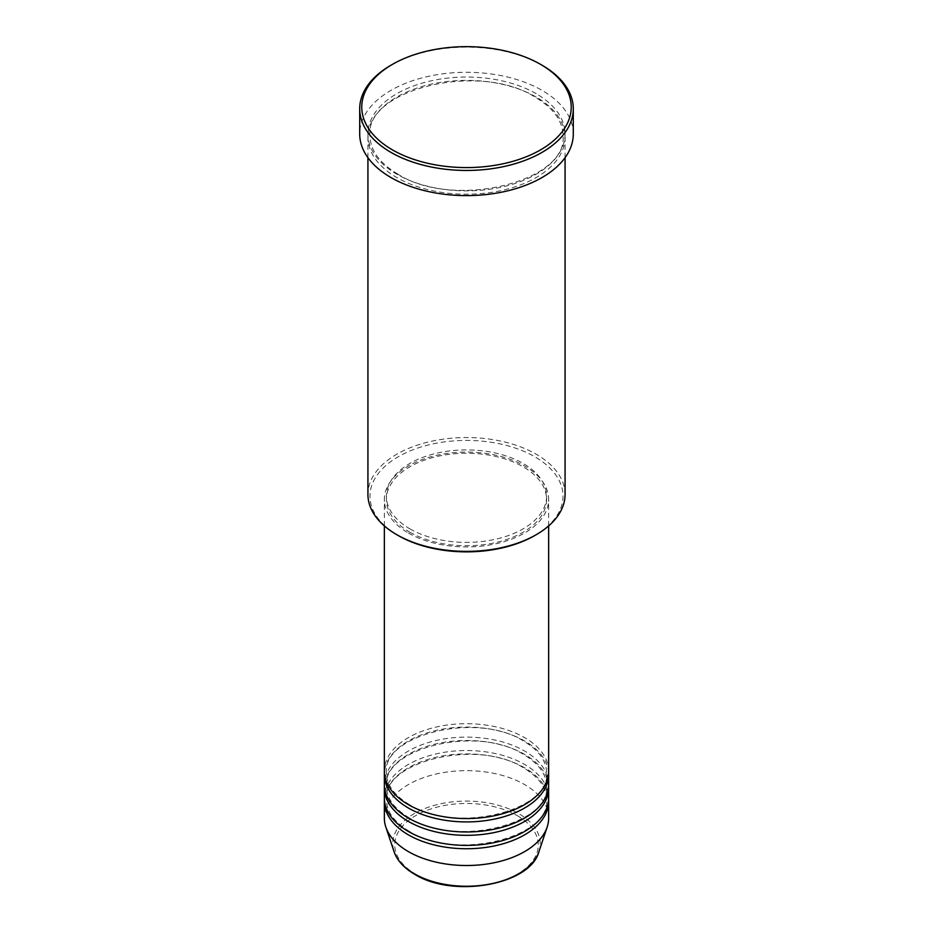 <?xml version="1.0" encoding="UTF-8"?>
<svg xmlns="http://www.w3.org/2000/svg" width="933" height="933" viewBox="0 0 933 933"><rect width="100%" height="100%" fill="white"/><g stroke="black" fill="none" stroke-linecap="round" stroke-linejoin="round"><path stroke-width="0.7" stroke-dasharray="4.67 3.5" d="M548.651 771.136A82.151 47.431 0 0 0 524.591 737.606A82.151 47.431 0 0 0 435.07 727.32A82.151 47.431 0 0 0 384.349 771.136M548.592 772.816A82.151 47.431 0 0 0 524.591 740.954A82.151 47.431 0 0 0 436.411 730.364A82.151 47.431 0 0 0 384.408 772.816M548.651 784.548A82.151 47.431 0 0 0 524.591 751.018A82.151 47.431 0 0 0 435.07 740.732A82.151 47.431 0 0 0 384.349 784.548M548.592 786.227A82.151 47.431 0 0 0 524.591 754.365A82.151 47.431 0 0 0 436.411 743.776A82.151 47.431 0 0 0 384.408 786.227M548.651 797.96A82.151 47.431 0 0 0 524.591 764.43A82.151 47.431 0 0 0 435.07 754.144A82.151 47.431 0 0 0 384.349 797.96M548.592 799.639A82.151 47.431 0 0 0 524.591 767.789A82.151 47.431 0 0 0 436.411 757.188A82.151 47.431 0 0 0 384.408 799.639M398.251 535.542A96.519 55.723 180 0 1 398.251 456.738A96.519 55.723 180 0 1 534.749 456.738A96.519 55.723 180 0 1 534.749 535.542M565.071 494.467A98.571 56.913 0 0 0 536.207 454.219A98.571 56.913 0 0 0 428.772 441.88A98.571 56.913 0 0 0 367.929 494.467M536.207 97.055A98.571 56.913 0 0 0 428.772 84.716A98.571 56.913 0 0 0 367.929 137.303A98.571 56.913 0 0 0 396.793 177.55A98.571 56.913 0 0 0 504.228 189.877A98.571 56.913 0 0 0 565.071 137.303A98.571 56.913 0 0 0 536.207 97.055M408.409 533.035A82.151 47.431 0 0 0 497.93 543.309A82.151 47.431 0 0 0 548.651 499.493A82.151 47.431 0 0 0 524.591 465.952A82.151 47.431 0 0 0 435.07 455.677A82.151 47.431 0 0 0 384.349 499.493A82.151 47.431 0 0 0 408.409 533.035M409.867 532.195A80.098 46.242 0 0 0 497.149 542.213A80.098 46.242 0 0 0 546.598 499.493A80.098 46.242 0 0 0 523.133 466.792A80.098 46.242 0 0 0 435.851 456.773A80.098 46.242 0 0 0 386.402 499.493A80.098 46.242 0 0 0 409.867 532.195M409.867 528.836A80.098 46.242 0 0 0 497.149 538.866A80.098 46.242 0 0 0 546.598 496.134A80.098 46.242 0 0 0 523.133 463.444A80.098 46.242 0 0 0 435.851 453.415A80.098 46.242 0 0 0 386.402 496.134A80.098 46.242 0 0 0 409.867 528.836M573.294 133.944A106.794 61.66 0 0 0 542.015 90.349A106.794 61.66 0 0 0 425.635 76.984A106.794 61.66 0 0 0 359.706 133.944M548.651 818.089A82.151 47.431 0 0 0 524.591 784.548A82.151 47.431 0 0 0 435.07 774.273A82.151 47.431 0 0 0 384.349 818.089M390.985 65.205A106.794 61.66 180 0 1 542.015 65.205M517.244 815.617A71.771 41.437 180 0 1 517.244 874.209A71.771 41.437 180 0 1 415.756 874.209A71.771 41.437 180 0 1 415.756 815.617A71.771 41.437 180 0 1 517.244 815.617M538.912 851.736A73.754 42.58 0 0 0 518.655 813.564A73.754 42.58 0 0 0 431.921 806.065A73.754 42.58 0 0 0 394.088 851.736M536.207 93.708A98.571 56.913 0 0 0 396.793 93.708A98.571 56.913 0 0 0 396.793 174.191A98.571 56.913 0 0 0 536.207 174.191A98.571 56.913 0 0 0 536.207 93.708M409.435 804.573C394.274 795.452 386.589 784.863 386.402 772.816C381.959 734.831 477.556 711.156 523.565 741.059C538.726 750.179 546.411 760.768 546.598 772.816C551.041 810.8 455.444 834.475 409.435 804.573M409.435 817.984C394.274 808.864 386.589 798.275 386.402 786.227C381.959 748.243 477.556 724.568 523.565 754.47C538.726 763.591 546.411 774.18 546.598 786.227C551.041 824.212 455.444 847.887 409.435 817.984M409.435 831.396C394.274 822.276 386.589 811.687 386.402 799.639C381.959 761.655 477.556 737.98 523.565 767.882C538.726 777.002 546.411 787.592 546.598 799.639C551.041 837.624 455.444 861.299 409.435 831.396M397.82 174.086C379.509 163.1 370.238 150.283 369.981 135.623C364.78 89.498 479.772 61.205 535.18 97.16C553.491 108.146 562.762 120.975 563.019 135.623C568.22 181.748 453.228 210.042 397.82 174.086M548.651 525.92L548.651 499.493M546.598 499.493L546.598 496.134M565.071 157.665L565.071 137.303M367.929 157.665L367.929 137.303M386.402 499.493L386.402 496.134M384.349 525.92L384.349 499.493"/><path stroke-width="1.4" d="M384.349 525.92L384.349 771.136A82.151 47.431 0 0 0 408.409 804.678A82.151 47.431 0 0 0 497.93 814.952A82.151 47.431 0 0 0 548.651 771.136L548.651 525.92M384.408 772.816A82.151 47.431 0 0 0 384.349 774.495A82.151 47.431 0 0 0 408.409 808.025A82.151 47.431 0 0 0 497.93 818.311A82.151 47.431 0 0 0 548.651 774.495A82.151 47.431 0 0 0 548.592 772.816M384.349 774.495L384.349 784.548A82.151 47.431 0 0 0 408.409 818.089A82.151 47.431 0 0 0 497.93 828.364A82.151 47.431 0 0 0 548.651 784.548L548.651 774.495M384.408 786.227A82.151 47.431 0 0 0 384.349 787.907A82.151 47.431 0 0 0 408.409 821.437A82.151 47.431 0 0 0 497.93 831.723A82.151 47.431 0 0 0 548.651 787.907A82.151 47.431 0 0 0 548.592 786.227M384.349 787.907L384.349 797.96A82.151 47.431 0 0 0 408.409 831.501A82.151 47.431 0 0 0 497.93 841.788A82.151 47.431 0 0 0 548.651 797.96L548.651 787.907M384.408 799.639A82.151 47.431 0 0 0 384.349 801.319A82.151 47.431 0 0 0 408.409 834.86A82.151 47.431 0 0 0 497.93 845.135A82.151 47.431 0 0 0 548.651 801.319A82.151 47.431 0 0 0 548.592 799.639M536.207 534.702L534.749 535.542A96.519 55.723 180 0 1 398.251 535.542L396.793 534.702A98.571 56.913 0 0 0 536.207 534.702A98.571 56.913 0 0 0 565.071 494.467L565.071 157.665M392.443 149.875A104.741 60.47 0 0 0 540.557 149.875A104.741 60.47 0 0 0 540.557 64.365L542.015 65.205A106.794 61.66 180 0 1 573.294 108.799A106.794 61.66 180 0 1 507.365 165.759A106.794 61.66 180 0 1 390.985 152.394A106.794 61.66 180 0 1 359.706 108.799A106.794 61.66 180 0 1 390.985 65.205L392.443 64.365A104.741 60.47 0 0 0 392.443 149.875M359.706 108.799L359.706 133.944A106.794 61.66 0 0 0 390.985 177.55A106.794 61.66 0 0 0 507.365 190.915A106.794 61.66 0 0 0 573.294 133.944L573.294 108.799M384.349 801.319L384.349 818.089A82.151 47.431 0 0 0 385.842 827.07A82.151 47.431 0 0 0 408.409 851.619A82.151 47.431 0 0 0 490.571 863.433A82.151 47.431 0 0 0 547.158 827.07A82.151 47.431 0 0 0 548.651 818.089L548.651 801.319M542.015 65.205L540.557 64.365A104.741 60.47 0 0 0 392.443 64.365M367.929 157.665L367.929 494.467A98.571 56.913 0 0 0 396.793 534.702L398.251 535.542M414.345 873.778A73.754 42.58 0 0 0 488.111 884.379A73.754 42.58 0 0 0 538.912 851.736C530.224 885.079 452.971 898.409 414.73 874.314C404.071 868.122 397.19 860.599 394.088 851.736A73.754 42.58 0 0 0 414.345 873.778M538.912 851.736L547.158 827.07M394.088 851.736L385.842 827.07"/></g></svg>
